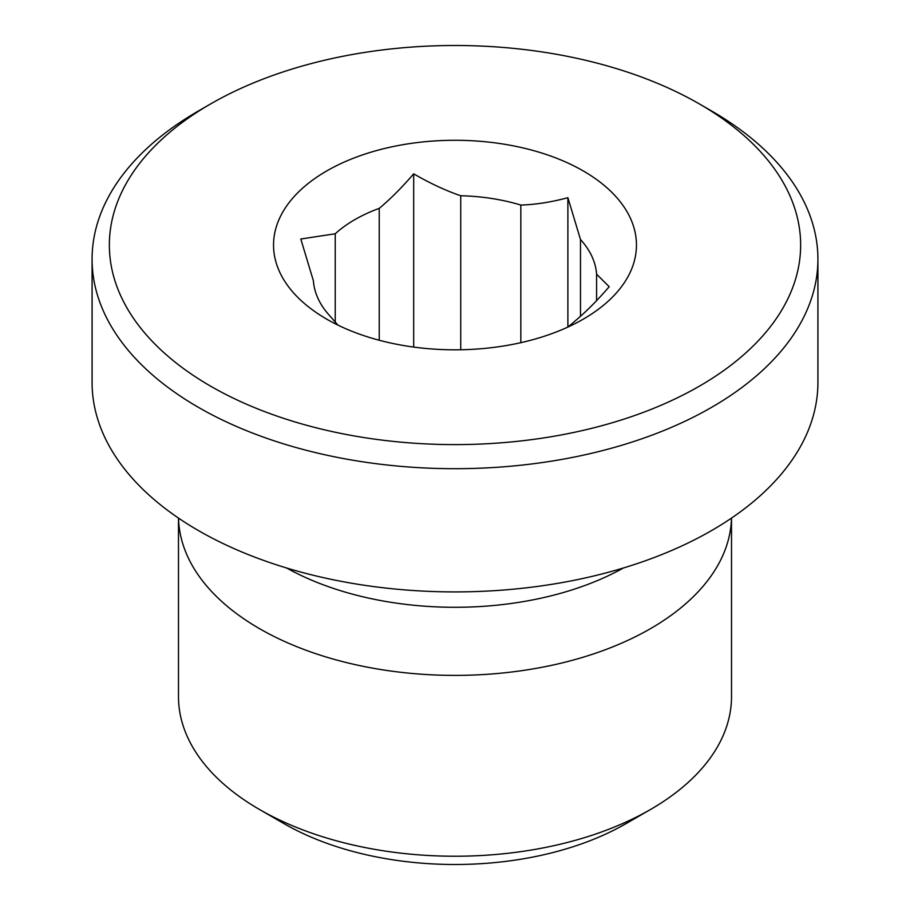 <?xml version="1.0" encoding="UTF-8"?>
<svg xmlns="http://www.w3.org/2000/svg" width="910" height="910" viewBox="0 0 910 910"><rect width="100%" height="100%" fill="white"/><g stroke="black" fill="none" stroke-linecap="round" stroke-linejoin="round"><path stroke-width="1.36" d="M337.94 325.098L329.511 315.508A141.71 81.82 180 0 1 313.404 280.815L300.8 239.011L335.244 233.768L335.244 323.767M335.244 233.768A141.71 81.82 180 0 1 379.231 208.367C390.128 199.313 401.617 187.801 413.686 173.833C430.168 183.388 445.854 190.69 460.733 195.752L460.733 349.759M379.231 340.249L379.231 208.367M460.733 195.752A141.71 81.82 180 0 1 520.827 205.057C535.717 204.591 551.403 202.134 567.885 197.686L580.489 239.501L580.489 316.305M520.827 342.683L520.827 205.057M580.489 239.501A141.71 81.82 180 0 1 596.596 274.194L609.199 286.718C597.131 300.687 585.653 312.187 574.756 321.253A141.71 81.82 180 0 1 567.521 327.247M596.596 300.63L596.596 274.194M567.885 197.686L567.885 326.963M413.686 173.833L413.686 347.063M326.69 319.137A181.454 104.764 180 0 1 326.69 319.126A181.454 104.764 180 0 1 326.69 170.966A181.454 104.764 180 0 1 583.31 170.966A181.454 104.764 180 0 1 583.31 319.126A181.454 104.764 180 0 1 326.69 319.137M178.519 518.109A276.515 159.637 0 0 0 455 675.391A276.515 159.637 0 0 0 731.481 518.109M731.515 518.086L731.515 696.594A276.515 159.637 180 0 1 650.525 809.479A276.515 159.637 180 0 1 259.475 809.479A276.515 159.637 180 0 1 178.485 696.594L178.485 518.086M259.475 809.479L283.92 823.584A241.946 139.685 0 0 0 626.08 823.584L650.525 809.479M210.597 386.159A345.641 199.552 180 0 1 210.597 103.945A345.641 199.552 180 0 1 699.403 103.945A345.641 199.552 180 0 1 699.403 386.159A345.641 199.552 180 0 1 210.597 386.159M210.597 103.945L198.369 111.009A362.919 209.527 0 0 0 92.081 259.168A362.919 209.527 0 0 0 198.38 407.327A362.919 209.527 0 0 0 593.889 452.748A362.919 209.527 0 0 0 817.919 259.168A362.919 209.527 0 0 0 711.631 111.009A362.919 209.527 0 0 0 711.62 110.997L699.403 103.945M817.919 259.168L817.919 382.382A362.919 209.527 180 0 1 455 591.909A362.919 209.527 180 0 1 92.081 382.382L92.081 259.168M286.582 567.976A242.322 139.901 0 0 0 623.418 567.976"/></g></svg>
